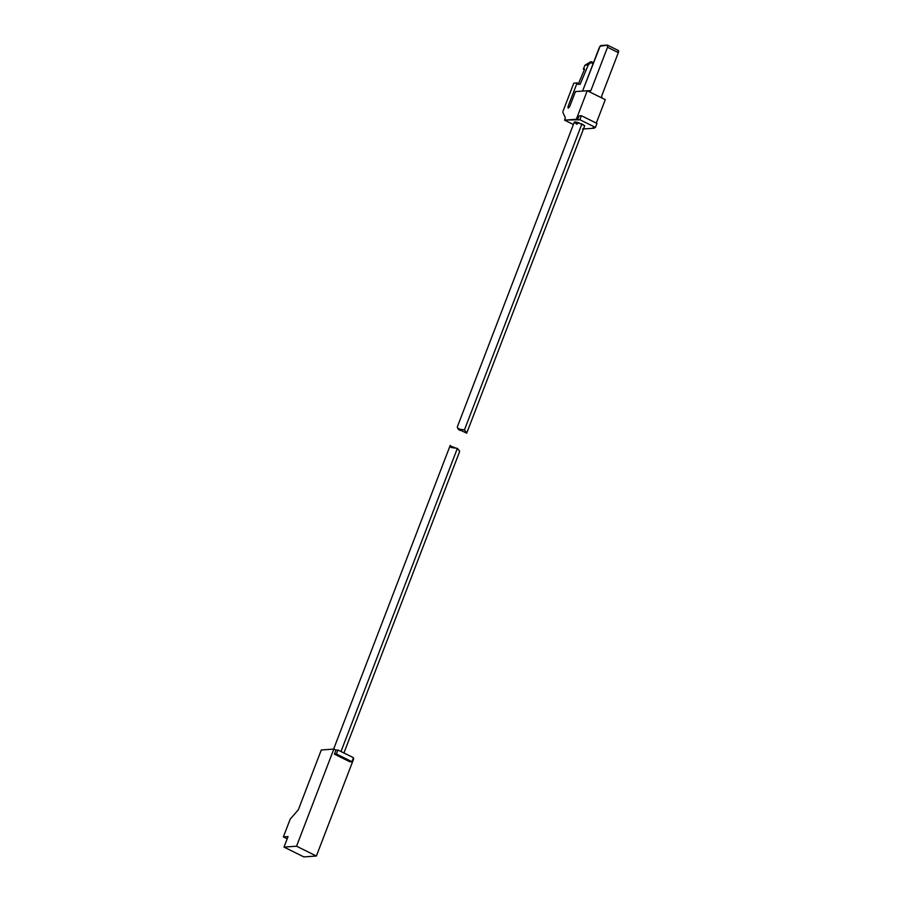 <?xml version="1.0" encoding="UTF-8"?>
<svg xmlns="http://www.w3.org/2000/svg" width="902" height="902" viewBox="0 0 902 902"><rect width="100%" height="100%" fill="white"/><g stroke="black" fill="none" stroke-linecap="round" stroke-linejoin="round"><path stroke-width="1.35" d="M576.953 124.329L574.281 122.187L581.88 123.98L584.71 125.728L466.684 433.197L466.514 432.295L466.661 433.197L458.205 429.025L457.472 427.819L460.031 429.375L464.462 429.882L581.824 124.138M583.459 128.963L594.339 128.197L593.099 127.588L595.433 127.419L579.873 119.729L564.505 120.113L573.39 124.51L564.505 120.113L565.374 117.858L562.871 112.333L565.374 117.858L564.505 120.113L576.299 119.278L577.539 119.898L579.073 115.896L581.407 115.727L579.873 119.729L595.433 127.419L596.966 123.416L581.407 115.727L596.966 123.416L595.433 127.419L593.099 127.588L594.339 128.197L594.61 127.475L594.339 128.197L582.534 129.031M574.473 122.695L574.901 121.917L577.968 122.446L584.361 125.615M569.793 106.346L568.08 108.127L568.068 106.47L569.399 107.124L568.068 106.47L577.1 82.939L580.065 84.416L577.1 82.939L568.068 106.47L568.26 108.161L569.793 106.346L575.453 91.576L587.247 90.752L605.287 99.66L587.247 90.752L576.299 119.278L587.247 90.752L575.453 91.576L569.793 106.346M562.972 111.329L573.785 83.176L577.1 82.939L573.785 83.176L562.972 111.329M584.395 69.657L583.312 69.127L584.981 65.181L591.385 61.922L588.296 64.944L584.981 65.181L588.296 64.944L580.065 84.416L588.296 64.944L590.844 62.576L593.088 63.681L590.844 62.576L591.385 61.922L590.754 61.719L584.981 65.181L583.312 69.127L584.654 69.026L583.312 69.127L584.395 69.657M582.568 91.079L599.165 47.862A2.469 0.981 116.3 0 1 601.127 45.528L607.271 45.1A2.469 0.981 116.3 0 1 607.52 45.145A2.469 0.981 116.3 0 1 607.52 47.276L618.332 52.62A2.469 0.981 -63.7 0 0 618.332 50.501A2.469 0.981 -63.7 0 0 618.096 50.444L618.332 52.62L607.52 47.276L590.889 90.572L589.468 91.846L590.889 90.572L587.394 90.82L590.889 90.572L607.52 47.276L607.271 45.1L600.089 46.25L582.534 91.158M596.301 123.089L605.287 99.66L596.301 123.089M579.073 115.896L581.407 115.727L579.873 119.729L577.539 119.898L579.073 115.896M601.859 97.968L601.713 95.928L618.332 52.62L601.713 95.928L601.871 97.968M578.103 84.551L584.654 69.026L578.103 84.551M591.396 61.708L593.448 62.723L591.419 61.764M574.45 122.007L577.111 123.924M287.197 838.804L283.375 836.909L290.196 819.14L298.325 809.804L321.292 749.979L333.83 749.088L335.961 750.148L337.934 750.013L353.483 757.703L337.934 750.013L336.39 754.016L334.428 754.151L335.961 750.148L333.83 749.088L296.544 846.211L284.006 847.091L303.85 856.9L316.377 856.021L296.544 846.211L316.377 856.021L353.663 758.898L353.133 758.627L353.663 758.898L316.377 856.021L303.85 856.9L284.006 847.091L288.042 836.582L283.375 836.909L287.197 838.804M349.987 761.84L334.428 754.151L349.987 761.84L351.949 761.705L336.39 754.016L351.949 761.705L353.483 757.703L351.949 761.705L349.987 761.84M284.006 847.091L296.544 846.211L333.83 749.088L321.292 749.979L298.325 809.804L290.196 819.14L283.375 836.909L288.042 836.582L284.006 847.091M335.961 750.148L337.934 750.013L336.39 754.016L334.428 754.151L335.961 750.148M340.99 751.524L457.37 448.362L451.068 447.482L450.233 445.385L450.38 446.298L453.537 447.854L450.38 446.298L451.068 447.482L457.37 448.362L340.99 751.524M459.422 450.774L457.37 448.362L459.468 451.09M450.335 445.983L455.363 447.922M459.535 430.231L458.103 428.901L461.689 430.671L459.535 430.231M581.88 123.98L464.462 429.882L466.56 432.61L464.462 429.882L458.16 429.002M607.497 45.145L618.321 50.489M457.314 426.905L574.281 122.187M333.627 749.1L450.211 445.408M343.933 752.978L459.592 451.665"/></g></svg>
